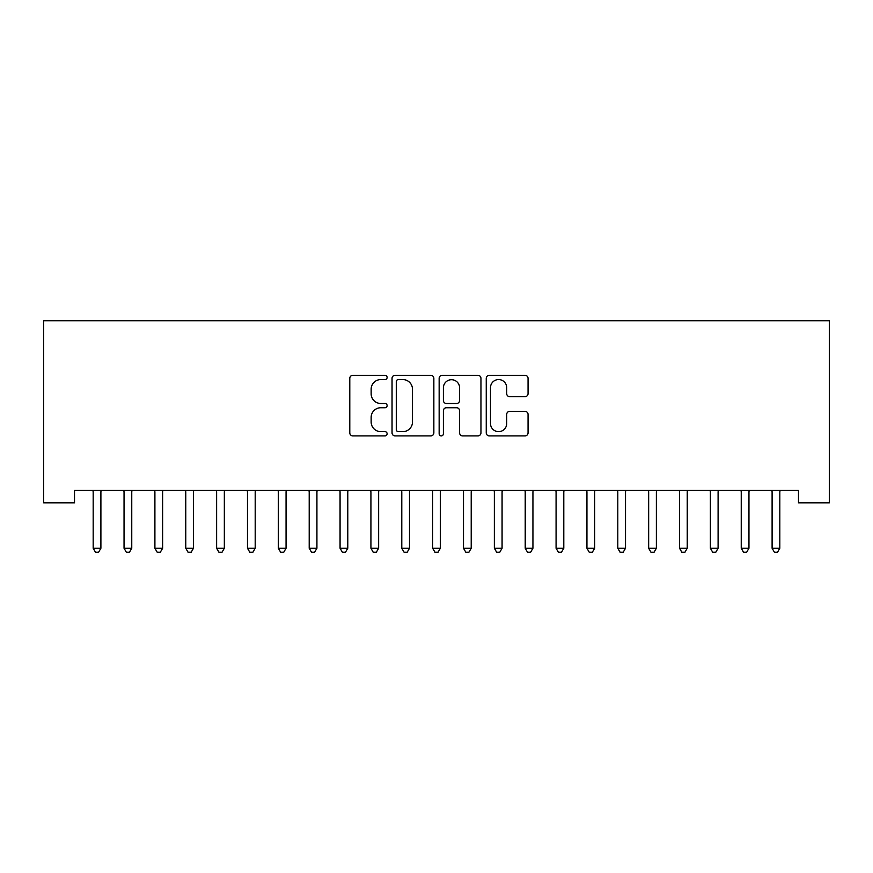 <?xml version="1.0" encoding="UTF-8"?>
<svg xmlns="http://www.w3.org/2000/svg" width="873" height="873" viewBox="0 0 873 873"><rect width="100%" height="100%" fill="white"/><g stroke="black" fill="none" stroke-linecap="round" stroke-linejoin="round"><path stroke-width="1.31" d="M387.121 377.442A2.117 2.117 0 0 0 385.004 375.314L352.823 375.314A3.034 3.034 0 0 0 349.789 378.347L349.789 432.866A3.034 3.034 0 0 0 352.823 435.9L385.004 435.9A2.117 2.117 0 0 0 387.121 433.783A2.117 2.117 0 0 0 385.004 431.655L380.835 431.655A9.69 9.69 0 0 1 371.145 421.965L371.145 417.425A9.69 9.69 0 0 1 380.835 407.735L385.004 407.735A2.117 2.117 0 0 0 387.121 405.607A2.117 2.117 0 0 0 385.004 403.49L380.835 403.49A9.69 9.69 0 0 1 371.145 393.799L371.145 389.249A9.69 9.69 0 0 1 380.835 379.559L385.004 379.559A2.117 2.117 0 0 0 387.121 377.442M525.022 396.669A3.034 3.034 0 0 0 528.056 393.647L528.056 378.347A3.034 3.034 0 0 0 525.022 375.314L489.284 375.314A3.034 3.034 0 0 0 486.25 378.347L486.25 432.866A3.034 3.034 0 0 0 489.284 435.9L525.022 435.9A3.034 3.034 0 0 0 528.056 432.866L528.056 414.391A3.034 3.034 0 0 0 525.022 411.369L509.734 411.369A3.034 3.034 0 0 0 506.7 414.391L506.7 423.558A8.108 8.108 0 0 1 498.592 431.655A8.108 8.108 0 0 1 490.495 423.558L490.495 387.667A8.108 8.108 0 0 1 498.592 379.559A8.108 8.108 0 0 1 506.7 387.667L506.7 393.647A3.034 3.034 0 0 0 509.734 396.669L525.022 396.669M798.489 490.473L74.511 490.473L74.511 502.815L43.65 502.815L43.65 320.74L829.35 320.74L829.35 502.815L798.489 502.815L798.489 490.473M433.848 378.347A3.034 3.034 0 0 0 430.826 375.314L395.076 375.314A3.034 3.034 0 0 0 392.042 378.347L392.042 432.866A3.034 3.034 0 0 0 395.076 435.9L430.826 435.9A3.034 3.034 0 0 0 433.848 432.866L433.848 378.347M442.175 375.314L477.924 375.314A3.034 3.034 0 0 1 480.958 378.347L480.958 432.866A3.034 3.034 0 0 1 477.924 435.9L462.625 435.9A3.034 3.034 0 0 1 459.602 432.866L459.602 410.757A3.034 3.034 0 0 0 456.568 407.735L446.419 407.735A3.034 3.034 0 0 0 443.397 410.757L443.397 433.783A2.117 2.117 0 0 1 441.269 435.9A2.117 2.117 0 0 1 439.152 433.783L439.152 378.347A3.034 3.034 0 0 1 442.175 375.314M398.404 379.559A2.117 2.117 0 0 0 396.287 381.676L396.287 429.538A2.117 2.117 0 0 0 398.404 431.655L402.802 431.655A9.69 9.69 0 0 0 412.493 421.965L412.493 389.249A9.69 9.69 0 0 0 402.802 379.559L398.404 379.559M459.602 387.808A8.108 8.108 0 0 0 451.494 379.711A8.108 8.108 0 0 0 443.397 387.808L443.397 400.456A3.034 3.034 0 0 0 446.419 403.49L456.568 403.49A3.034 3.034 0 0 0 459.602 400.456L459.602 387.808M92.953 490.932A3.088 3.088 -179.4 0 1 93.182 492.077A3.088 3.088 179.4 0 0 92.953 490.932L92.778 490.473M101.301 490.473L101.115 490.932A3.088 3.088 179.4 0 0 100.897 492.077L100.897 548.244L93.182 548.244L93.182 492.077M100.897 548.244L98.584 552.26L95.495 552.26L93.182 548.244M123.813 490.932A3.088 3.088 -179.4 0 1 124.042 492.077A3.088 3.088 179.4 0 0 123.813 490.932L123.639 490.473M154.674 490.932A3.088 3.088 -179.4 0 1 154.903 492.077A3.088 3.088 179.4 0 0 154.674 490.932L154.499 490.473M132.161 490.473L131.976 490.932A3.088 3.088 179.4 0 0 131.758 492.077L131.758 548.244L124.042 548.244L124.042 492.077M131.758 548.244L129.444 552.26L126.356 552.26L124.042 548.244M163.022 490.473L162.836 490.932A3.088 3.088 179.4 0 0 162.618 492.077L162.618 548.244L154.903 548.244L154.903 492.077M162.618 548.244L160.305 552.26L157.216 552.26L154.903 548.244M185.534 490.932A3.088 3.088 -179.4 0 1 185.763 492.077A3.088 3.088 179.4 0 0 185.534 490.932L185.36 490.473M216.395 490.932A3.088 3.088 -179.4 0 1 216.624 492.077A3.088 3.088 179.4 0 0 216.395 490.932L216.22 490.473M193.882 490.473L193.697 490.932A3.088 3.088 179.4 0 0 193.479 492.077L193.479 548.244L185.763 548.244L185.763 492.077M193.479 548.244L191.165 552.26L188.077 552.26L185.763 548.244M224.743 490.473L224.557 490.932A3.088 3.088 179.4 0 0 224.339 492.077L224.339 548.244L216.624 548.244L216.624 492.077M224.339 548.244L222.026 552.26L218.937 552.26L216.624 548.244M247.255 490.932A3.088 3.088 -179.4 0 1 247.485 492.077A3.088 3.088 179.4 0 0 247.255 490.932L247.081 490.473M255.603 490.473L255.418 490.932A3.088 3.088 179.4 0 0 255.2 492.077L255.2 548.244L247.485 548.244L247.485 492.077M255.2 548.244L252.886 552.26L249.798 552.26L247.485 548.244M278.116 490.932A3.088 3.088 -179.4 0 1 278.345 492.077A3.088 3.088 179.4 0 0 278.116 490.932L277.941 490.473M286.464 490.473L286.279 490.932A3.088 3.088 179.4 0 0 286.06 492.077L286.06 548.244L278.345 548.244L278.345 492.077M286.06 548.244L283.747 552.26L280.659 552.26L278.345 548.244M308.977 490.932A3.088 3.088 -179.4 0 1 309.206 492.077A3.088 3.088 179.4 0 0 308.977 490.932L308.802 490.473M317.325 490.473L317.139 490.932A3.088 3.088 179.4 0 0 316.921 492.077L316.921 548.244L309.206 548.244L309.206 492.077M316.921 548.244L314.607 552.26L311.519 552.26L309.206 548.244M339.837 490.932A3.088 3.088 -179.4 0 1 340.066 492.077A3.088 3.088 179.4 0 0 339.837 490.932L339.652 490.473M348.185 490.473L348 490.932A3.088 3.088 179.4 0 0 347.781 492.077L347.781 548.244L340.066 548.244L340.066 492.077M347.781 548.244L345.468 552.26L342.38 552.26L340.066 548.244M370.698 490.932A3.088 3.088 -179.4 0 1 370.927 492.077A3.088 3.088 179.4 0 0 370.698 490.932L370.512 490.473M379.046 490.473L378.86 490.932A3.088 3.088 179.4 0 0 378.642 492.077L378.642 548.244L370.927 548.244L370.927 492.077M378.642 548.244L376.318 552.26L373.24 552.26L370.927 548.244M401.558 490.932A3.088 3.088 -179.4 0 1 401.787 492.077A3.088 3.088 179.4 0 0 401.558 490.932L401.373 490.473M409.906 490.473L409.721 490.932A3.088 3.088 179.4 0 0 409.502 492.077L409.502 548.244L401.787 548.244L401.787 492.077M409.502 548.244L407.178 552.26L404.101 552.26L401.787 548.244M432.419 490.932A3.088 3.088 -179.4 0 1 432.648 492.077A3.088 3.088 179.4 0 0 432.419 490.932L432.233 490.473M440.767 490.473L440.581 490.932A3.088 3.088 179.4 0 0 440.352 492.077L440.352 548.244L432.648 548.244L432.648 492.077M440.352 548.244L438.039 552.26L434.961 552.26L432.648 548.244M463.279 490.932A3.088 3.088 -179.4 0 1 463.498 492.077A3.088 3.088 179.4 0 0 463.279 490.932L463.094 490.473M471.627 490.473L471.442 490.932A3.088 3.088 179.4 0 0 471.213 492.077L471.213 548.244L463.498 548.244L463.498 492.077M471.213 548.244L468.899 552.26L465.822 552.26L463.498 548.244M494.14 490.932A3.088 3.088 -179.4 0 1 494.358 492.077A3.088 3.088 179.4 0 0 494.14 490.932L493.954 490.473M502.488 490.473L502.302 490.932A3.088 3.088 179.4 0 0 502.073 492.077L502.073 548.244L494.358 548.244L494.358 492.077M502.073 548.244L499.76 552.26L496.682 552.26L494.358 548.244M525 490.932A3.088 3.088 -179.4 0 1 525.219 492.077A3.088 3.088 179.4 0 0 525 490.932L524.815 490.473M533.348 490.473L533.163 490.932A3.088 3.088 179.4 0 0 532.934 492.077L532.934 548.244L525.219 548.244L525.219 492.077M532.934 548.244L530.62 552.26L527.532 552.26L525.219 548.244M555.861 490.932A3.088 3.088 -179.4 0 1 556.079 492.077A3.088 3.088 179.4 0 0 555.861 490.932L555.675 490.473M564.198 490.473L564.023 490.932A3.088 3.088 179.4 0 0 563.794 492.077L563.794 548.244L556.079 548.244L556.079 492.077M563.794 548.244L561.481 552.26L558.393 552.26L556.079 548.244M586.721 490.932A3.088 3.088 -179.4 0 1 586.94 492.077A3.088 3.088 179.4 0 0 586.721 490.932L586.536 490.473M595.059 490.473L594.884 490.932A3.088 3.088 179.4 0 0 594.655 492.077L594.655 548.244L586.94 548.244L586.94 492.077M594.655 548.244L592.341 552.26L589.253 552.26L586.94 548.244M617.582 490.932A3.088 3.088 -179.4 0 1 617.8 492.077A3.088 3.088 179.4 0 0 617.582 490.932L617.397 490.473M625.919 490.473L625.745 490.932A3.088 3.088 179.4 0 0 625.515 492.077L625.515 548.244L617.8 548.244L617.8 492.077M625.515 548.244L623.202 552.26L620.114 552.26L617.8 548.244M648.443 490.932A3.088 3.088 -179.4 0 1 648.661 492.077A3.088 3.088 179.4 0 0 648.443 490.932L648.257 490.473M656.78 490.473L656.605 490.932A3.088 3.088 179.4 0 0 656.376 492.077L656.376 548.244L648.661 548.244L648.661 492.077M656.376 548.244L654.063 552.26L650.974 552.26L648.661 548.244M679.303 490.932A3.088 3.088 -179.4 0 1 679.521 492.077A3.088 3.088 179.4 0 0 679.303 490.932L679.118 490.473M687.64 490.473L687.466 490.932A3.088 3.088 179.4 0 0 687.237 492.077L687.237 548.244L679.521 548.244L679.521 492.077M687.237 548.244L684.923 552.26L681.835 552.26L679.521 548.244M710.164 490.932A3.088 3.088 -179.4 0 1 710.382 492.077A3.088 3.088 179.4 0 0 710.164 490.932L709.978 490.473M718.501 490.473L718.326 490.932A3.088 3.088 179.4 0 0 718.097 492.077L718.097 548.244L710.382 548.244L710.382 492.077M718.097 548.244L715.784 552.26L712.695 552.26L710.382 548.244M741.024 490.932A3.088 3.088 -179.4 0 1 741.242 492.077A3.088 3.088 179.4 0 0 741.024 490.932L740.839 490.473M749.361 490.473L749.187 490.932A3.088 3.088 179.4 0 0 748.958 492.077L748.958 548.244L741.242 548.244L741.242 492.077M748.958 548.244L746.644 552.26L743.556 552.26L741.242 548.244M771.885 490.932A3.088 3.088 -179.4 0 1 772.103 492.077A3.088 3.088 179.4 0 0 771.885 490.932L771.699 490.473M780.222 490.473L780.047 490.932A3.088 3.088 179.4 0 0 779.818 492.077L779.818 548.244L772.103 548.244L772.103 492.077M779.818 548.244L777.505 552.26L774.416 552.26L772.103 548.244"/></g></svg>

